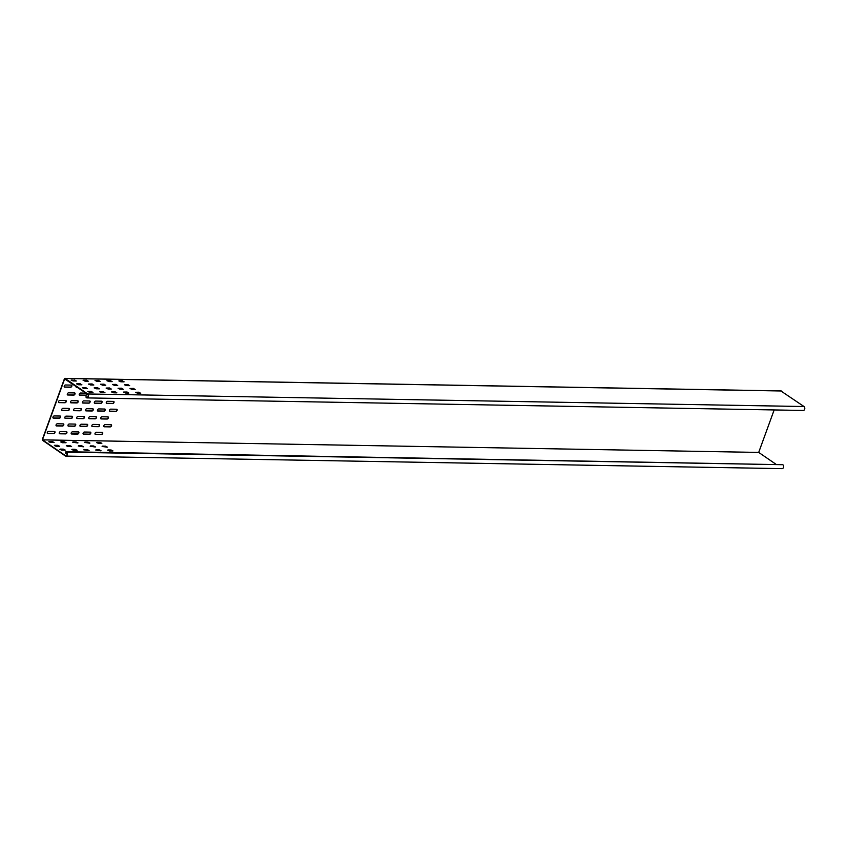 <?xml version="1.0" encoding="UTF-8"?>
<svg xmlns="http://www.w3.org/2000/svg" width="847" height="847" viewBox="0 0 847 847"><rect width="100%" height="100%" fill="white"/><g stroke="black" fill="none" stroke-linecap="round" stroke-linejoin="round"><path stroke-width="1.27" d="M85.843 396.936L86.51 397.391A1.726 1.249 91 0 0 87.643 394.3L64.647 378.905L42.456 439.868L65.335 455.57A1.726 1.249 91 0 0 66.468 452.478L65.801 452.012L66.574 452.16A2.075 1.493 91 0 1 67.231 454.934A2.075 1.493 91 0 1 65.865 456.088A2.075 1.493 91 0 1 65.219 455.877L42.572 440.324L42.35 439.402L64.425 378.747L65.092 378.44L87.749 393.982A2.075 1.493 91 0 1 88.406 396.756A2.075 1.493 91 0 1 87.04 397.91A2.075 1.493 91 0 1 86.405 397.698L85.843 396.936L88.003 396.968M87.04 397.91L803.284 410.456A2.075 1.493 -89 0 0 804.65 409.302A2.075 1.493 -89 0 0 803.994 406.528L780.913 390.975M65.865 456.088L782.109 468.635A2.075 1.493 -89 0 0 783.475 467.48A2.075 1.493 -89 0 0 782.819 464.707L65.907 451.705M113.689 401.436A1.207 0.752 -55.5 0 1 112.513 403.416L106.542 403.31A1.207 0.752 -55.5 0 1 106.373 403.288M113.964 402.505A1.207 0.752 -55.5 0 1 112.736 403.574L106.764 403.468A1.207 0.752 -55.5 0 1 107.558 401.298L113.519 401.404A1.207 0.752 -55.5 0 1 113.964 402.505M108.056 416.904A1.207 0.752 -55.5 0 1 106.881 418.894L100.909 418.789A1.207 0.752 -55.5 0 1 100.74 418.757M108.331 417.973A1.207 0.752 -55.5 0 1 107.103 419.043L101.132 418.937A1.207 0.752 -55.5 0 1 101.926 416.777L107.887 416.872A1.207 0.752 -55.5 0 1 108.331 417.973M102.423 432.372A1.207 0.752 -55.5 0 1 101.248 434.363L95.277 434.257A1.207 0.752 -55.5 0 1 95.118 434.236M102.699 433.452A1.207 0.752 -55.5 0 1 101.471 434.511L95.499 434.416A1.207 0.752 -55.5 0 1 96.293 432.245L102.265 432.351A1.207 0.752 -55.5 0 1 102.699 433.452M101.756 401.224A1.207 0.752 -55.5 0 1 100.571 403.204L94.61 403.108A1.207 0.752 -55.5 0 1 94.441 403.077M102.032 402.293A1.207 0.752 -55.5 0 1 100.793 403.363L94.832 403.257A1.207 0.752 -55.5 0 1 95.616 401.086L101.587 401.192A1.207 0.752 -55.5 0 1 102.032 402.293M96.124 416.692A1.207 0.752 -55.5 0 1 94.938 418.683L88.977 418.577A1.207 0.752 -55.5 0 1 88.808 418.545M96.399 417.762A1.207 0.752 -55.5 0 1 95.16 418.831L89.2 418.725A1.207 0.752 -55.5 0 1 89.983 416.565L95.955 416.671A1.207 0.752 -55.5 0 1 96.399 417.762M90.491 432.171A1.207 0.752 -55.5 0 1 89.316 434.151L83.345 434.045A1.207 0.752 -55.5 0 1 83.175 434.024M90.767 433.24A1.207 0.752 -55.5 0 1 89.538 434.31L83.567 434.204A1.207 0.752 -55.5 0 1 84.351 432.034L90.322 432.139A1.207 0.752 -55.5 0 1 90.767 433.24M89.814 401.012A1.207 0.752 -55.5 0 1 88.639 403.003L82.667 402.897A1.207 0.752 -55.5 0 1 82.498 402.865M90.089 402.081A1.207 0.752 -55.5 0 1 88.861 403.151L82.89 403.045A1.207 0.752 -55.5 0 1 83.684 400.885L89.644 400.98A1.207 0.752 -55.5 0 1 90.089 402.081M84.181 416.491A1.207 0.752 -55.5 0 1 83.006 418.471L77.035 418.365A1.207 0.752 -55.5 0 1 76.865 418.344M84.456 417.56A1.207 0.752 -55.5 0 1 83.228 418.63L77.257 418.524A1.207 0.752 -55.5 0 1 78.051 416.353L84.012 416.459A1.207 0.752 -55.5 0 1 84.456 417.56M78.549 431.959A1.207 0.752 -55.5 0 1 77.373 433.95L71.402 433.844A1.207 0.752 -55.5 0 1 71.243 433.812M78.824 433.029A1.207 0.752 -55.5 0 1 77.596 434.098L71.624 433.992A1.207 0.752 -55.5 0 1 72.419 431.832L78.39 431.928A1.207 0.752 -55.5 0 1 78.824 433.029M77.882 400.8A1.207 0.752 -55.5 0 1 76.696 402.791L70.735 402.685A1.207 0.752 -55.5 0 1 70.566 402.664M78.157 401.87A1.207 0.752 -55.5 0 1 76.918 402.939L70.957 402.833A1.207 0.752 -55.5 0 1 71.741 400.673L77.712 400.779A1.207 0.752 -55.5 0 1 78.157 401.87M72.249 416.279A1.207 0.752 -55.5 0 1 71.063 418.259L65.103 418.164A1.207 0.752 -55.5 0 1 64.933 418.132M72.524 417.349A1.207 0.752 -55.5 0 1 71.286 418.418L65.325 418.312A1.207 0.752 -55.5 0 1 66.108 416.142L72.08 416.248A1.207 0.752 -55.5 0 1 72.524 417.349M66.617 431.748A1.207 0.752 -55.5 0 1 65.441 433.738L59.47 433.632A1.207 0.752 -55.5 0 1 59.301 433.6M66.892 432.817A1.207 0.752 -55.5 0 1 65.664 433.886L59.692 433.78A1.207 0.752 -55.5 0 1 60.476 431.621L66.447 431.726A1.207 0.752 -55.5 0 1 66.892 432.817M71.572 385.12A1.207 0.752 -55.5 0 1 70.396 387.111L64.425 387.005A1.207 0.752 -55.5 0 1 64.256 386.973M71.847 386.19A1.207 0.752 -55.5 0 1 70.619 387.259L64.647 387.153A1.207 0.752 -55.5 0 1 65.441 384.993L71.402 385.099A1.207 0.752 -55.5 0 1 71.847 386.19M65.939 400.599A1.207 0.752 -55.5 0 1 64.764 402.579L58.792 402.473A1.207 0.752 -55.5 0 1 58.623 402.452M66.214 401.669A1.207 0.752 -55.5 0 1 64.986 402.738L59.015 402.632A1.207 0.752 -55.5 0 1 59.809 400.462L65.77 400.567A1.207 0.752 -55.5 0 1 66.214 401.669M60.306 416.068A1.207 0.752 -55.5 0 1 59.131 418.058L53.16 417.952A1.207 0.752 -55.5 0 1 52.99 417.92M60.582 417.137A1.207 0.752 -55.5 0 1 59.354 418.206L53.382 418.1A1.207 0.752 -55.5 0 1 54.176 415.941L60.137 416.036A1.207 0.752 -55.5 0 1 60.582 417.137M116.844 409.27A1.207 0.752 -55.5 0 1 115.668 411.261L109.697 411.155A1.207 0.752 -55.5 0 1 109.528 411.123M117.119 410.34A1.207 0.752 -55.5 0 1 115.891 411.409L109.919 411.303A1.207 0.752 -55.5 0 1 110.703 409.143L116.674 409.249A1.207 0.752 -55.5 0 1 117.119 410.34M111.211 424.749A1.207 0.752 -55.5 0 1 110.036 426.729L104.065 426.623A1.207 0.752 -55.5 0 1 103.895 426.602M111.486 425.819A1.207 0.752 -55.5 0 1 110.258 426.888L104.287 426.782A1.207 0.752 -55.5 0 1 105.07 424.612L111.042 424.718A1.207 0.752 -55.5 0 1 111.486 425.819M104.901 409.059A1.207 0.752 -55.5 0 1 103.726 411.049L97.754 410.943A1.207 0.752 -55.5 0 1 97.596 410.922M105.176 410.139A1.207 0.752 -55.5 0 1 103.948 411.197L97.977 411.102A1.207 0.752 -55.5 0 1 98.771 408.932L104.742 409.037A1.207 0.752 -55.5 0 1 105.176 410.139M99.268 424.538A1.207 0.752 -55.5 0 1 98.093 426.517L92.132 426.422A1.207 0.752 -55.5 0 1 91.963 426.39M99.544 425.607A1.207 0.752 -55.5 0 1 98.316 426.676L92.344 426.57A1.207 0.752 -55.5 0 1 93.138 424.4L99.11 424.506A1.207 0.752 -55.5 0 1 99.544 425.607M92.969 408.857A1.207 0.752 -55.5 0 1 91.794 410.837L85.822 410.731A1.207 0.752 -55.5 0 1 85.653 410.71M93.244 409.927A1.207 0.752 -55.5 0 1 92.016 410.996L86.045 410.89A1.207 0.752 -55.5 0 1 86.828 408.72L92.799 408.826A1.207 0.752 -55.5 0 1 93.244 409.927M87.336 424.326A1.207 0.752 -55.5 0 1 86.161 426.316L80.19 426.21A1.207 0.752 -55.5 0 1 80.02 426.179M87.612 425.395A1.207 0.752 -55.5 0 1 86.383 426.465L80.412 426.359A1.207 0.752 -55.5 0 1 81.196 424.199L87.167 424.305A1.207 0.752 -55.5 0 1 87.612 425.395M86.796 393.717A1.207 0.752 -55.5 0 1 85.483 395.157L79.512 395.051A1.207 0.752 -55.5 0 1 79.353 395.03M87.019 393.876A1.207 0.752 -55.5 0 1 85.706 395.316L79.734 395.21A1.207 0.752 -55.5 0 1 80.529 393.04L85.949 393.135M81.026 408.646A1.207 0.752 -55.5 0 1 79.851 410.636L73.88 410.53A1.207 0.752 -55.5 0 1 73.721 410.499M81.301 409.715A1.207 0.752 -55.5 0 1 80.073 410.784L74.102 410.679A1.207 0.752 -55.5 0 1 74.896 408.508L80.867 408.614A1.207 0.752 -55.5 0 1 81.301 409.715M75.394 424.114A1.207 0.752 -55.5 0 1 74.218 426.105L68.258 425.999A1.207 0.752 -55.5 0 1 68.088 425.977M75.669 425.183A1.207 0.752 -55.5 0 1 74.441 426.253L68.48 426.157A1.207 0.752 -55.5 0 1 69.263 423.987L75.235 424.093A1.207 0.752 -55.5 0 1 75.669 425.183M74.727 392.966A1.207 0.752 -55.5 0 1 73.551 394.946L67.58 394.84A1.207 0.752 -55.5 0 1 67.411 394.818M75.002 394.035A1.207 0.752 -55.5 0 1 73.774 395.104L67.802 394.998A1.207 0.752 -55.5 0 1 68.586 392.828L74.557 392.934A1.207 0.752 -55.5 0 1 75.002 394.035M69.094 408.434A1.207 0.752 -55.5 0 1 67.919 410.424L61.947 410.319A1.207 0.752 -55.5 0 1 61.778 410.287M69.369 409.503A1.207 0.752 -55.5 0 1 68.141 410.573L62.17 410.467A1.207 0.752 -55.5 0 1 62.953 408.307L68.925 408.413A1.207 0.752 -55.5 0 1 69.369 409.503M54.674 431.536A1.207 0.752 -55.5 0 1 53.499 433.526L47.527 433.42A1.207 0.752 -55.5 0 1 47.368 433.399M54.949 432.616A1.207 0.752 -55.5 0 1 53.721 433.675L47.75 433.579A1.207 0.752 -55.5 0 1 48.544 431.409L54.515 431.515A1.207 0.752 -55.5 0 1 54.949 432.616M63.461 423.913A1.207 0.752 -55.5 0 1 62.286 425.893L56.315 425.787A1.207 0.752 -55.5 0 1 56.146 425.766M63.737 424.982A1.207 0.752 -55.5 0 1 62.509 426.052L56.537 425.946A1.207 0.752 -55.5 0 1 57.321 423.775L63.292 423.881A1.207 0.752 -55.5 0 1 63.737 424.982M775.788 464.135L758.7 452.414L774.158 409.948M77.342 387.227L76.368 387.217A1.207 0.752 -55.5 0 1 76.198 387.185M758.7 452.414L42.456 439.868M77.564 387.386L76.59 387.365A1.207 0.752 -55.5 0 1 76.103 386.38M107.664 450.244L112.789 451.038M107.95 449.926L111.052 449.979L112.969 450.932L109.507 450.996L107.844 450.233M102.116 446.433L107.23 447.227M102.402 446.115L105.504 446.168L107.41 447.121L102.286 446.422M96.558 442.621L101.682 443.415M96.844 442.303L99.946 442.356L101.862 443.309L98.4 443.373L96.738 442.61M95.732 450.043L100.846 450.826M96.018 449.715L99.12 449.768L101.026 450.72L95.902 450.032M90.174 446.231L95.298 447.015M90.46 445.903L93.562 445.956L95.478 446.909L90.354 446.221M84.626 442.42L89.74 443.203M84.912 442.092L88.014 442.155L89.93 443.097L84.795 442.409M83.789 449.831L88.914 450.615M84.075 449.513L87.177 449.566L89.094 450.509L83.969 449.821M78.242 446.02L83.355 446.803M78.527 445.702L81.63 445.755L83.546 446.697L78.411 446.009M72.683 442.208L77.808 442.992M72.969 441.89L76.071 441.943L77.988 442.886L72.863 442.198M71.857 449.619L76.971 450.413M72.143 449.302L75.245 449.355L77.151 450.297L73.7 450.371L72.027 449.609M66.299 445.808L71.423 446.602M66.585 445.49L69.687 445.543L71.603 446.485L68.141 446.56L66.479 445.797M60.751 441.996L65.865 442.79M61.037 441.679L64.139 441.732L66.055 442.674L62.593 442.748L60.92 441.986M65.473 453.219L67.019 453.23M67.146 453.96L65.399 453.018L66.871 452.923M59.915 449.408L65.039 450.202M60.201 449.09L63.303 449.143L65.219 450.096L61.757 450.159L60.095 449.397M48.808 441.785L53.933 442.579M49.094 441.467L52.196 441.52L54.113 442.473L50.651 442.536L48.988 441.774M54.367 445.596L59.481 446.39M54.653 445.278L57.755 445.331L59.671 446.284L56.209 446.348L54.536 445.586M71.222 380.208L76.346 380.991M74.621 379.943L76.166 381.012L73.064 380.949L71.159 380.007L74.504 380.25M81.725 384.813L78.623 384.76L76.706 383.818L80.169 383.755L81.725 384.813M76.781 384.019L81.894 384.803M87.273 388.625L84.171 388.572L82.265 387.63L85.716 387.566L87.273 388.625M82.328 387.831L87.453 388.614M92.831 392.436L89.729 392.383L87.813 391.441L91.275 391.378L92.831 392.436M87.887 391.642L93.001 392.426M88.109 381.214L85.007 381.161L83.091 380.218L86.553 380.155L88.109 381.214M83.165 380.419L88.279 381.203M93.657 385.025L90.555 384.972L88.649 384.03L92.101 383.956L93.657 385.025M88.713 384.231L93.837 385.014M99.215 388.837L96.113 388.784L94.197 387.841L97.659 387.767L99.215 388.837M94.271 388.042L99.385 388.826M104.763 392.648L101.661 392.595L99.745 391.653L103.207 391.579L104.763 392.648M99.819 391.854L104.943 392.637M100.041 381.425L96.939 381.372L95.033 380.43L98.485 380.356L100.041 381.425M95.097 380.621L100.221 381.415M105.6 385.237L102.498 385.184L100.581 384.231L104.043 384.167L105.6 385.237M100.655 384.432L105.769 385.226M111.148 389.048L108.045 388.995L106.14 388.042L109.591 387.979L111.148 389.048M106.203 388.244L111.328 389.038M116.706 392.86L113.604 392.807L111.688 391.854L115.15 391.79L116.706 392.86M111.762 392.055L116.875 392.849M111.984 381.637L108.882 381.584L106.966 380.631L110.428 380.568L111.984 381.637M107.04 380.832L112.153 381.626M117.532 385.449L114.43 385.396L112.524 384.443L115.975 384.379L117.532 385.449M112.587 384.644L117.712 385.438M123.09 389.26L119.988 389.207L118.072 388.254L121.534 388.191L123.09 389.26M118.146 388.455L123.26 389.249M128.638 393.072L125.536 393.008L123.62 392.066L127.082 392.002L128.638 393.072M123.694 392.267L128.818 393.061M123.916 381.849L120.814 381.785L118.908 380.843L122.36 380.779L123.916 381.849M118.972 381.044L124.096 381.828M129.475 385.65L126.372 385.597L124.456 384.654L127.918 384.591L129.475 385.65M124.53 384.856L129.644 385.639M135.022 389.461L131.92 389.408L130.014 388.466L133.466 388.402L135.022 389.461M130.078 388.667L135.202 389.451M140.581 393.273L137.479 393.22L135.562 392.277L139.024 392.214L140.581 393.273M135.636 392.479L140.75 393.262M87.749 393.982L803.994 406.528M86.51 397.391L87.58 397.412M66.574 452.16L782.819 464.707M65.335 455.57L66.405 455.591M65.092 378.44L781.336 390.986M64.88 378.365L781.125 390.912"/></g></svg>
